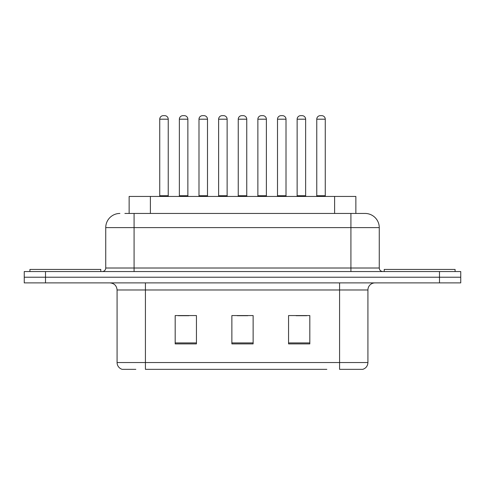 <?xml version="1.0" encoding="UTF-8"?>
<svg xmlns="http://www.w3.org/2000/svg" width="485" height="485" viewBox="0 0 485 485"><rect width="100%" height="100%" fill="white"/><g stroke="black" fill="none" stroke-linecap="round" stroke-linejoin="round"><path stroke-width="0.73" d="M129.137 213.448L129.137 196.443L355.863 196.443L355.863 213.448M135.836 369.34L122.529 369.34M367.921 362.537C367.727 365.933 366.023 368.2 362.822 369.34L339.579 369.34L339.579 362.537L367.921 362.537L367.921 289.975A7.087 7.087 0 0 1 375.008 282.888M122.178 369.34A7.087 7.087 0 0 1 117.079 362.537L117.079 289.975C116.655 285.671 114.296 283.313 109.992 282.888M45.505 271.551L460.75 271.551L460.75 277.22L24.25 277.22L24.25 282.888L45.505 282.888L45.505 277.22L24.25 277.22L24.25 271.551L45.505 271.551L45.505 277.22L460.75 277.22L460.75 282.888L45.505 282.888M309.818 343.901L309.818 315.559L288.557 315.559L288.557 343.901L309.818 343.901M196.443 343.901L196.443 315.559L175.182 315.559L175.182 343.901L196.443 343.901M253.128 343.901L253.128 315.559L231.872 315.559L231.872 343.901L253.128 343.901M326.835 369.34L145.421 369.34L145.421 362.537L339.579 362.537L339.579 289.975L117.079 289.975M178.298 315.699L188.932 315.699M296.068 315.699L306.702 315.699M237.183 315.699L247.817 315.699M125.197 213.448L364.872 213.448M124.875 213.448L134.084 213.448L134.084 227.617L105.742 227.617L105.742 268.011A3.54 3.54 0 0 1 102.196 271.551M119.91 213.448A14.174 14.174 0 0 0 105.742 227.617M365.09 213.448A14.174 14.174 0 0 1 379.258 227.617L379.258 268.011C379.47 270.163 380.652 271.345 382.804 271.551M168.24 119.201L159.735 119.201A3.54 3.54 0 0 1 163.275 115.66L164.694 115.66A3.54 3.54 0 0 1 168.24 119.201L168.24 195.734A0.709 0.709 0 0 0 168.95 196.443M159.735 119.201L159.735 195.734A0.709 0.709 0 0 1 159.025 196.443M179.365 119.201A3.54 3.54 0 0 1 182.906 115.66L184.324 115.66A3.54 3.54 0 0 1 187.865 119.201L179.365 119.201L179.365 195.734A0.709 0.709 0 0 1 178.656 196.443M187.865 119.201L187.865 195.734A0.709 0.709 0 0 0 188.574 196.443M100.777 271.551L100.777 269.43L29.918 269.43L29.918 271.551M207.495 119.201L198.989 119.201A3.54 3.54 0 0 1 202.536 115.66L203.955 115.66A3.54 3.54 0 0 1 207.495 119.201L207.495 195.734A0.709 0.709 0 0 0 208.204 196.443M198.989 119.201L198.989 195.734A0.709 0.709 0 0 1 198.28 196.443M246.75 119.201L238.25 119.201A3.54 3.54 0 0 1 241.791 115.66L243.209 115.66A3.54 3.54 0 0 1 246.75 119.201L246.75 195.734A0.709 0.709 0 0 0 247.459 196.443M238.25 119.201L238.25 195.734A0.709 0.709 0 0 1 237.541 196.443M286.011 119.201L277.505 119.201A3.54 3.54 0 0 1 281.045 115.66L282.464 115.66A3.54 3.54 0 0 1 286.011 119.201L286.011 195.734A0.709 0.709 0 0 0 286.72 196.443M277.505 119.201L277.505 195.734A0.709 0.709 0 0 1 276.796 196.443M325.265 119.201L316.76 119.201A3.54 3.54 0 0 1 320.306 115.66L321.725 115.66A3.54 3.54 0 0 1 325.265 119.201L325.265 195.734A0.709 0.709 0 0 0 325.975 196.443M316.76 119.201L316.76 195.734A0.709 0.709 0 0 1 316.05 196.443M218.62 119.201A3.54 3.54 0 0 1 222.16 115.66L223.579 115.66A3.54 3.54 0 0 1 227.125 119.201L218.62 119.201L218.62 195.734A0.709 0.709 0 0 1 217.91 196.443M227.125 119.201L227.125 195.734A0.709 0.709 0 0 0 227.835 196.443M257.875 119.201A3.54 3.54 0 0 1 261.421 115.66L262.84 115.66A3.54 3.54 0 0 1 266.38 119.201L257.875 119.201L257.875 195.734A0.709 0.709 0 0 1 257.165 196.443M266.38 119.201L266.38 195.734A0.709 0.709 0 0 0 267.089 196.443M297.135 119.201A3.54 3.54 0 0 1 300.676 115.66L302.094 115.66A3.54 3.54 0 0 1 305.635 119.201L297.135 119.201L297.135 195.734A0.709 0.709 0 0 1 296.426 196.443M305.635 119.201L305.635 195.734A0.709 0.709 0 0 0 306.344 196.443M455.082 271.551L455.082 269.43L384.223 269.43L384.223 271.551M150.392 213.448L150.392 196.443M334.608 213.448L334.608 196.443M339.579 282.888L339.579 289.975L367.921 289.975M117.079 362.537L145.421 362.537L145.421 282.888M439.495 282.888L439.495 271.551M253.128 342.913L231.872 342.913M196.443 342.913L175.182 342.913M309.818 342.913L288.557 342.913M134.084 271.551L134.084 268.011L379.258 268.011M105.742 268.011L134.084 268.011L134.084 227.617L350.916 227.617L350.916 271.551M379.258 227.617L350.916 227.617L350.916 213.448M159.735 195.734L168.24 195.734M179.365 195.734L187.865 195.734M198.989 195.734L207.495 195.734M238.25 195.734L246.75 195.734M277.505 195.734L286.011 195.734M316.76 195.734L325.265 195.734M218.62 195.734L227.125 195.734M257.875 195.734L266.38 195.734M297.135 195.734L305.635 195.734"/></g></svg>
